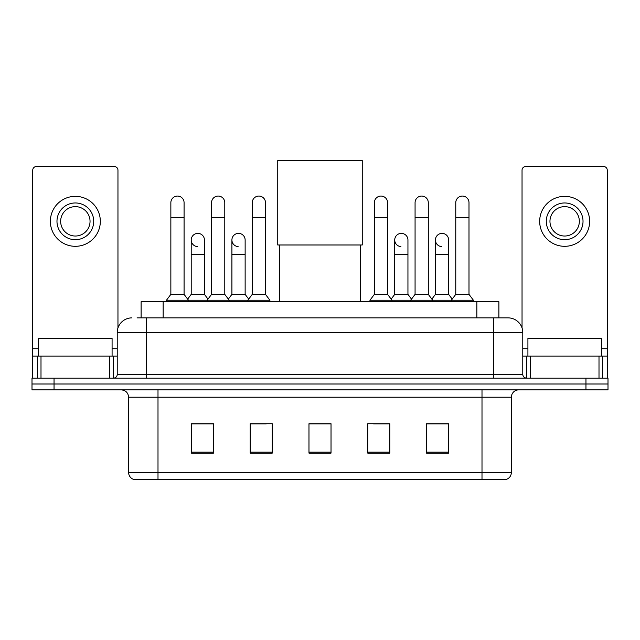 <?xml version="1.0" encoding="UTF-8"?>
<svg xmlns="http://www.w3.org/2000/svg" width="640" height="640" viewBox="0 0 640 640"><rect width="100%" height="100%" fill="white"/><g stroke="black" fill="none" stroke-linecap="round" stroke-linejoin="round"><path stroke-width="0.96" d="M141.112 317.872L141.112 301.704L498.888 301.704L498.888 317.872M137.4 317.872L502.936 317.872M137.064 317.872L146.616 317.872L146.616 332.56L117.224 332.56L117.224 374.44A3.672 3.672 0 0 1 113.552 378.112M131.92 317.872A14.696 14.696 0 0 0 117.224 332.56M508.08 317.872A14.696 14.696 0 0 1 522.776 332.56L493.384 332.56L493.384 317.872L507.856 317.872M522.776 332.56L522.776 374.44C522.992 376.672 524.216 377.896 526.448 378.112M54.04 378.112L32 378.112L32 383.992L54.04 383.992L32 383.992L32 389.872L54.04 389.872L54.04 383.992L585.96 383.992L54.04 383.992L54.04 378.112L585.96 378.112L585.96 383.992L608 383.992L585.96 383.992L585.96 389.872L54.04 389.872M585.96 389.872L608 389.872L608 378.112L585.96 378.112M511.384 472.448C511.184 475.968 509.424 478.32 506.096 479.504L482 479.504L482 472.448L511.384 472.448L511.384 397.216A7.344 7.344 0 0 1 518.736 389.872M482 479.504L133.904 479.504A7.344 7.344 0 0 1 128.616 472.448L128.616 397.216C128.176 392.752 125.728 390.304 121.264 389.872M448.568 453.128L448.568 423.736L426.528 423.736L426.528 453.128L448.568 453.128M389.792 453.128L389.792 423.736L367.752 423.736L367.752 453.128L389.792 453.128M213.472 453.128L213.472 423.736L191.432 423.736L191.432 453.128L213.472 453.128M272.248 453.128L272.248 423.736L250.208 423.736L250.208 453.128L272.248 453.128M331.024 453.128L331.024 423.736L308.976 423.736L308.976 453.128L331.024 453.128M128.616 472.448L158 472.448L158 479.504L148.064 479.504M468.784 479.504L171.216 479.504M434.688 423.888L429.032 423.888M251.528 423.888L266.224 423.888M210.824 423.888L205.168 423.888M373.632 423.888L388.328 423.888M331.024 423.888L308.976 423.888M213.472 423.888L191.432 423.888M448.568 423.888L426.528 423.888M112.08 356.072L112.08 338.44L38.616 338.44L38.616 356.072M109.696 378.112L109.696 356.072L41 356.072L41 378.112M117.96 327.976L117.96 170.192A3.672 3.672 0 0 0 114.288 166.52L36.408 166.52A3.672 3.672 0 0 0 32.736 170.192L32.736 356.072L41 356.072M109.696 356.072L117.224 356.072M32.736 378.112L32.736 356.072M75.344 202.96A18.368 18.368 0 0 0 56.976 221.328A18.368 18.368 0 0 0 75.344 239.696A18.368 18.368 0 0 0 93.712 221.328A18.368 18.368 0 0 0 75.344 202.96M75.344 206.64A14.696 14.696 0 0 0 60.656 221.328A14.696 14.696 0 0 0 75.344 236.024A14.696 14.696 0 0 0 90.04 221.328A14.696 14.696 0 0 0 75.344 206.64M75.344 246.312A24.976 24.976 0 0 0 100.328 221.328A24.976 24.976 0 0 0 75.344 196.352A24.976 24.976 0 0 0 50.368 221.328A24.976 24.976 0 0 0 75.344 246.312M279.592 244.984L279.592 301.704M360.408 244.984L360.408 301.704M277.752 160.496L362.248 160.496L362.248 244.984L277.752 244.984L277.752 160.496M170.856 217.36L184.08 217.36L184.08 294.36L170.856 294.36L170.856 202.672A6.616 6.616 0 0 1 177.888 196.072A6.616 6.616 0 0 1 184.08 202.672A6.616 6.616 0 0 0 177.888 196.072M170.856 294.36L166.448 300.24L166.448 301.704M184.08 294.36L188.488 300.24L166.448 300.24M211.56 294.36L211.56 217.36L224.784 217.36L224.784 294.36L211.56 294.36L207.152 300.24L188.488 300.24L188.488 301.704M211.56 217.36L211.56 202.672A6.616 6.616 0 0 1 218.584 196.072A6.616 6.616 0 0 1 224.784 202.672A6.616 6.616 0 0 0 218.584 196.072M224.784 294.36L229.192 300.24L207.152 300.24L207.152 301.704M252.264 294.36L252.264 217.36L265.488 217.36L265.488 294.36L252.264 294.36L247.856 300.24L229.192 300.24L229.192 301.704M252.264 217.36L252.264 202.672A6.616 6.616 0 0 1 259.288 196.072A6.616 6.616 0 0 1 265.488 202.672A6.616 6.616 0 0 0 259.288 196.072M265.488 294.36L269.896 300.24L247.856 300.24L247.856 301.704M269.896 300.24L269.896 301.704M374.368 217.36L387.592 217.36L387.592 294.36L374.368 294.36L374.368 202.672A6.616 6.616 0 0 1 381.392 196.072A6.616 6.616 0 0 1 387.592 202.672A6.616 6.616 0 0 0 381.392 196.072M374.368 294.36L369.96 300.24L369.96 301.704M387.592 294.36L392 300.24L369.96 300.24M415.072 294.36L415.072 217.36L428.296 217.36L428.296 294.36L415.072 294.36L410.664 300.24L392 300.24L392 301.704M415.072 217.36L415.072 202.672A6.616 6.616 0 0 1 422.096 196.072A6.616 6.616 0 0 1 428.296 202.672A6.616 6.616 0 0 0 422.096 196.072M428.296 294.36L432.704 300.24L410.664 300.24L410.664 301.704M455.768 294.36L455.768 217.36L468.992 217.36L468.992 294.36L455.768 294.36L451.36 300.24L432.704 300.24L432.704 301.704M455.768 217.36L455.768 202.672A6.616 6.616 0 0 1 462.8 196.072A6.616 6.616 0 0 1 468.992 202.672A6.616 6.616 0 0 0 462.8 196.072M468.992 294.36L473.408 300.24L451.36 300.24L451.36 301.704M473.408 300.24L473.408 301.704M197.408 246.592A6.616 6.616 0 0 1 191.208 239.992A6.616 6.616 0 0 1 198.232 233.392A6.616 6.616 0 0 1 204.432 239.992L204.432 254.688L191.208 254.688L191.208 239.992M204.432 254.688L204.432 294.36L191.208 294.36L191.208 254.688M191.208 294.36L187.648 299.112M204.432 294.36L207.992 299.112M238.104 246.592A6.616 6.616 0 0 1 231.912 239.992A6.616 6.616 0 0 1 238.936 233.392A6.616 6.616 0 0 1 245.136 239.992L245.136 254.688L231.912 254.688L231.912 239.992M245.136 254.688L245.136 294.36L231.912 294.36L231.912 254.688M231.912 294.36L228.344 299.112M245.136 294.36L248.696 299.112M400.912 246.592A6.616 6.616 0 0 1 394.72 239.992A6.616 6.616 0 0 1 401.744 233.392A6.616 6.616 0 0 1 407.944 239.992L407.944 254.688L394.72 254.688L394.72 239.992M407.944 254.688L407.944 294.36L394.72 294.36L394.72 254.688M394.72 294.36L391.152 299.112M407.944 294.36L411.504 299.112M441.616 246.592A6.616 6.616 0 0 1 435.424 239.992A6.616 6.616 0 0 1 442.448 233.392A6.616 6.616 0 0 1 448.648 239.992L448.648 254.688L435.424 254.688L435.424 239.992M448.648 254.688L448.648 294.36L435.424 294.36L435.424 254.688M435.424 294.36L431.856 299.112M448.648 294.36L452.208 299.112M599 378.112L599 356.072L530.304 356.072L530.304 378.112M607.264 378.112L607.264 356.072L607.264 378.112M599 356.072L607.264 356.072L607.264 170.192A3.672 3.672 0 0 0 603.592 166.52L525.712 166.52A3.672 3.672 0 0 0 522.04 170.192L522.04 327.976M522.776 356.072L530.304 356.072M564.656 202.96A18.368 18.368 0 0 0 546.288 221.328A18.368 18.368 0 0 0 564.656 239.696A18.368 18.368 0 0 0 583.024 221.328A18.368 18.368 0 0 0 564.656 202.96M564.656 206.64A14.696 14.696 0 0 0 549.96 221.328A14.696 14.696 0 0 0 564.656 236.024A14.696 14.696 0 0 0 579.344 221.328A14.696 14.696 0 0 0 564.656 206.64M564.656 246.312A24.976 24.976 0 0 0 589.632 221.328A24.976 24.976 0 0 0 564.656 196.352A24.976 24.976 0 0 0 539.672 221.328A24.976 24.976 0 0 0 564.656 246.312M601.384 356.072L601.384 338.44L527.92 338.44L527.92 356.072M163.152 317.872L163.152 301.704M476.848 317.872L476.848 301.704M146.616 378.112L146.616 374.44L522.776 374.44M117.224 374.44L146.616 374.44L146.616 332.56L493.384 332.56L493.384 378.112M482 389.872L482 397.216L128.616 397.216M511.384 397.216L482 397.216L482 472.448L158 472.448L158 389.872M331.024 452.104L308.976 452.104M272.248 452.104L250.208 452.104M213.472 452.104L191.432 452.104M389.792 452.104L367.752 452.104M448.568 452.104L426.528 452.104M117.224 348.728L112.08 348.728M38.616 348.728L32.736 348.728M113.312 356.072L113.312 378.112M32.792 356.072L32.792 378.112M37.384 378.112L37.384 356.072M607.264 348.728L601.384 348.728M527.92 348.728L522.776 348.728M607.208 378.112L607.208 356.072M602.616 356.072L602.616 378.112M526.688 378.112L526.688 356.072M184.08 217.36L184.08 202.672M224.784 217.36L224.784 202.672M265.488 217.36L265.488 202.672M387.592 217.36L387.592 202.672M428.296 217.36L428.296 202.672M468.992 217.36L468.992 202.672"/></g></svg>
